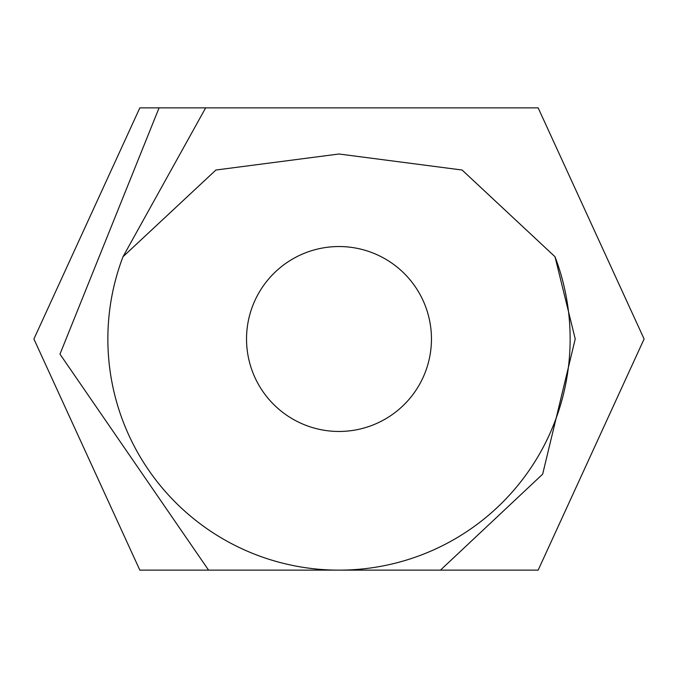 <?xml version="1.0" encoding="UTF-8"?>
<svg xmlns="http://www.w3.org/2000/svg" width="678" height="678" viewBox="0 0 678 678"><rect width="100%" height="100%" fill="white"/><g stroke="black" fill="none" stroke-linecap="round" stroke-linejoin="round"><path stroke-width="1.02" d="M431.454 339A92.454 92.454 0 0 0 292.769 258.928A92.454 92.454 0 0 0 292.769 419.072A92.454 92.454 0 0 0 431.454 339M122.998 256.733A231.139 231.139 0 0 0 339 570.139A231.139 231.139 0 0 0 555.002 256.733L462.108 170.025L339 153.999L215.892 170.025L122.998 256.733L205.663 107.861L139.846 107.861L33.9 339L139.846 570.139L538.154 570.139L644.1 339L538.154 107.861L139.846 107.861L33.9 339L139.846 570.139L440.454 570.139L542.654 474.168L575.232 339L555.002 256.733M205.663 107.861L159.076 107.861L59.978 354.136L208.57 570.139L339 570.139M538.154 570.139L644.1 339L538.154 107.861L644.1 338.983L538.154 570.139L644.1 339L538.154 107.861L644.1 339L538.154 570.139L644.1 339L538.154 107.861L644.1 339L538.154 570.139L644.1 339L538.154 107.861L644.1 338.983L538.154 570.139L644.1 339L538.154 107.861L644.1 339L538.154 570.139L644.1 339L538.154 107.861L644.1 338.983L538.154 570.139L644.1 338.983L538.154 107.861L644.1 339L538.154 570.139L644.1 339L538.154 107.861L644.1 338.983L538.154 570.139L644.1 338.983L538.154 107.861L644.1 339L538.154 570.139L644.1 339L538.154 107.861L644.1 338.983L538.154 570.139L644.1 338.983L538.154 107.861L644.1 339L538.154 570.139L644.1 339L538.154 107.861L644.1 338.983L538.154 570.139M518.933 107.861L139.846 107.861L33.9 339L139.846 570.139L177.772 570.139M402.096 570.139L385.011 570.139M403.181 570.139L405.919 570.139M469.685 570.139L481.677 570.139M139.846 107.861L33.9 339L139.846 570.139L33.9 339L139.846 107.861L33.9 339L139.846 570.139L33.9 339L139.846 107.861L33.9 339L139.846 570.139L33.9 339L139.846 107.861L33.9 339L139.846 570.139L33.9 339L139.846 107.861L33.9 339L139.846 570.139L33.9 339L139.846 107.861L33.9 339L139.846 570.139L33.9 339L139.846 107.861L33.9 339L139.846 570.139L33.9 339L139.846 107.861L33.9 339L139.846 570.139L33.9 339L139.846 107.861L33.9 339L139.846 570.139L33.9 339L139.846 107.861L33.9 339L139.846 570.139L33.9 339L139.846 107.861L33.9 339L139.846 570.139L33.9 339L139.846 107.861"/></g></svg>
